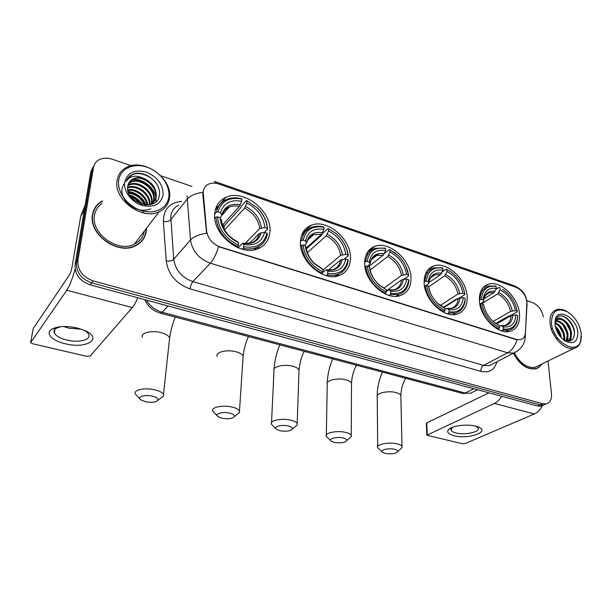 <?xml version="1.0" encoding="UTF-8"?>
<svg xmlns="http://www.w3.org/2000/svg" width="612" height="612" viewBox="0 0 612 612"><rect width="100%" height="100%" fill="white"/><g stroke="black" fill="none" stroke-linecap="round" stroke-linejoin="round"><path stroke-width="0.92" d="M479.41 300.775C479.984 317.123 498.168 335.124 510.064 331.329C516.926 329.095 520.07 323.327 519.504 314.017C518.479 297.593 500.44 280.112 488.491 284.197C482.134 286.378 479.104 291.901 479.41 300.775M300.431 241.679C298.893 260.643 323.266 281.903 338.918 275.63C346.338 272.799 350.186 266.993 350.469 258.203C351.334 239.101 327.06 218.43 311.263 225.247C304.585 228.001 300.974 233.478 300.431 241.679M364.637 262.877C363.949 280.862 385.828 300.897 400.072 295.65C407.363 293.041 410.996 287.219 410.989 278.185C411.088 260.092 389.331 240.615 374.98 246.299C368.34 248.855 364.89 254.378 364.637 262.877M424.131 282.522C424.139 299.635 443.991 318.6 456.98 314.163C464.08 311.745 467.476 305.939 467.186 296.743C466.665 279.539 446.944 261.117 433.87 265.906C427.344 268.263 424.101 273.801 424.131 282.522M214.743 213.381C211.882 233.769 240.195 256.734 257.797 248.801C265.226 245.703 269.265 239.965 269.915 231.604C271.98 211.063 243.721 188.703 225.92 197.347C219.356 200.353 215.631 205.693 214.743 213.381M203.199 191.946L206.627 231.061C207.919 238.665 212.425 243.958 220.136 246.927L516.413 339.43L520.537 339.652C523.482 338.796 525.111 336.47 525.417 332.683L527.031 304.003C526.58 296.231 522.946 290.685 516.13 287.357L218.775 183.998C215.064 182.751 211.714 182.774 208.715 184.059C205.487 185.597 203.651 188.228 203.199 191.946M102.38 200.95C96.941 203.918 93.651 208.455 92.527 214.552C88.182 234.144 117.749 255.403 135.374 245.879C141.647 242.78 145.289 237.869 146.291 231.129L146.459 228.314M141.716 241.235L142.749 239.476M513.376 353.208C519.458 364.553 526.848 369.755 535.531 368.822C538.223 368.149 540.304 366.55 541.765 364.033M536.181 368.646L536.793 368.187M516.413 339.43L517.079 339.844C515.12 346.017 511.984 350.332 507.662 352.795L210.352 263.206C198.954 258.937 192.344 251.188 190.508 239.958C193.698 236.569 199.068 234.342 206.604 233.279L202.855 194.708L203.36 190.309M92.863 167.283L90.76 172.064L75.092 264.476C74.595 274.191 79.621 280.985 90.163 284.855L537.474 405.986L540.036 404.861L543.578 405.022L545.797 404.058L543.578 405.022L540.036 404.861L91.624 282.866L540.036 404.861L542.622 403.736L546.164 403.897C550.089 402.734 551.856 399.376 551.481 393.822L548 361.003M75.092 264.476L76.492 262.403C76.003 272.156 81.044 278.973 91.624 282.866C81.044 278.973 76.003 272.156 76.492 262.403L92.144 169.731L76.492 262.403L77.908 260.314C77.418 270.099 82.482 276.945 93.1 280.87L542.622 403.736M94.256 164.942L92.144 169.731L94.256 164.942M516.084 339.606L218.507 246.667C216.266 254.133 213.55 259.649 210.352 263.206L192.857 281.612L483.61 365.379L489.485 365.609L493.203 363.681M543.326 316.985C541.895 309.955 538.269 305.143 532.448 302.55L526.817 300.63M191.923 186.415L160.841 175.812M131.236 165.714L112.233 159.235C107.161 157.598 102.678 157.82 98.784 159.908C95.893 161.606 94.149 164.1 93.544 167.39L77.908 260.314M95.893 206.994L94.554 208.577M537.474 405.986L541.008 406.138L543.226 405.175M65.178 343.73C51.898 340.792 44.615 332.89 52.28 328.919C58.454 326.035 66.846 325.745 77.441 328.055L84.64 330.472C103.688 338.52 86.636 349.337 65.178 343.73M61.032 326.647L56.495 328.131C54.254 329.432 53.504 331.015 54.246 332.882C55.853 335.934 60.014 338.321 66.723 340.035C78.527 343.041 91.395 339.912 88.717 334.527C88.029 332.974 86.391 331.497 83.806 330.113M81.396 329.21L68.712 328.147L63.633 326.51M75.085 269.081C72.446 278.743 69.684 285.796 66.8 290.226L30.638 342.643L32.658 343.76L86.881 356.375L90.14 356.069L132.322 307.568L66.8 290.226M137.723 297.73C135.91 302.206 134.105 305.48 132.322 307.568M33.239 328.522L69.439 274.887C70.51 273.074 71.359 270.558 71.986 267.329L80.761 216.067L85.175 205.02M168.828 196.735C170.251 185.291 160.168 171.651 146.987 167.183C133.837 162.555 120.426 168.407 118.72 180.15C116.816 191.816 127.503 206.282 141.158 210.513C154.798 214.911 167.596 208.241 168.828 196.735M169.509 197.699C172.791 178.65 143.751 157.774 126.569 167.382C121.291 170.128 118.139 174.466 117.114 180.379C113.128 199.313 142.16 220.626 159.151 211.729C165.163 208.868 168.621 204.194 169.509 197.699M102.158 203.413C97.966 206.221 95.418 210.138 94.523 215.172C90.515 233.348 117.955 253.062 134.311 244.188C139.911 241.434 143.246 237.073 144.317 231.114M94.822 208.73L93.674 210.459M102.564 201.18C97.178 204.11 93.927 208.6 92.817 214.644C88.518 234.029 117.779 255.066 135.229 245.634C141.433 242.574 145.029 237.708 146.023 231.045L146.191 228.666M127.916 185.321L129.231 184.579C138.281 179.698 154.132 191.502 151.891 202.365L151.439 204.255M127.816 185.819L128.727 185.337C137.761 180.448 153.597 192.237 151.355 203.092L151.088 204.362M128.543 183.47L131.297 181.535C140.37 176.654 156.29 188.542 154.056 199.443L152.296 203.941M128.359 183.914L130.777 182.3C139.842 177.419 155.746 189.284 153.513 200.178L152.197 203.987M144.072 178.543C140.018 177.235 136.361 177.335 133.11 178.842C130.096 180.387 128.313 182.835 127.755 186.186C124.435 203.108 157.621 212.877 159.288 195.396C161.866 183.638 145.503 170.105 134.013 173.8L132.177 174.542C129.124 176.08 127.097 178.452 126.087 181.649C129.66 175.644 135.657 174.611 144.072 178.543C152.472 182.445 156.527 188.427 156.236 196.49C155.678 200.063 153.704 202.748 150.322 204.523L150.131 204.615M129.239 182.215L132.85 179.224C141.946 174.351 157.919 186.3 155.685 197.232C155.272 200.07 153.864 202.411 151.478 204.24M130.18 195.917C134.908 197.324 138.587 200.048 141.211 204.087M130.999 197.049C134.671 198.426 137.631 200.621 139.896 203.628M143.078 211.959L143.093 212.831M128.421 192.474C136.331 193.224 141.846 197.362 144.975 204.882M128.727 193.239C135.933 194.226 141.081 198.066 144.172 204.775M127.724 189.758C135.864 187.938 147.002 195.855 147.699 204.951M127.831 190.393C135.742 189.116 145.931 196.368 147.079 204.974M127.61 187.417C136.499 183.149 151.416 194.081 149.825 204.676M127.594 187.976C136.323 184.365 150.292 194.471 149.343 204.768M124.687 182.124C123.272 191.059 131.419 202.082 141.854 205.349C153.666 207.981 160.765 204.477 163.136 194.853C163.182 184.572 157.575 176.99 146.329 172.102C134.678 169.18 127.464 172.523 124.687 182.124M140.27 242.681L141.494 241.052M127.533 178.559L131.955 174.871C139.054 171.13 151.531 175.782 156.771 184.136M128.183 191.793C136.292 193.201 142.168 197.584 145.801 204.951M129.912 195.496C134.9 197.202 138.855 200.124 141.785 204.263M150.919 208.883C142.978 211.836 135.237 210.038 127.694 203.49C121.145 195.993 120.105 189.238 124.573 183.233M132.368 179.469C141.969 178.199 153.956 186.714 155.731 196.911M155.907 197.99L155.961 201.623M128.069 191.388C136.499 192.719 142.55 197.248 146.214 204.966M129.591 194.96C135.045 196.674 139.306 199.833 142.382 204.423M145.702 401.793C152.105 402.834 156.213 402.291 158.018 400.156C158.37 398.519 156.427 397.173 152.181 396.117C144.6 394.312 136.553 397.012 140.806 399.858L145.702 401.793M139.88 398.871L135.359 393.975C133.026 390.012 144.669 387.404 154.561 389.775C159.434 390.938 162.41 392.499 163.488 394.457L163.565 396.14L160.329 398.481M243.737 246.781L243.155 248.311C247.982 249.329 252.389 249.099 256.367 247.615C262.494 245.106 266.182 240.547 267.413 233.922L266.924 233.065C264.185 244.027 256.459 248.594 243.737 246.781L243.897 244.479C255.143 246.016 262.035 241.954 264.575 232.292L259.396 233.402L249.497 243.392M238.007 247.722L242.589 243.27L243.897 244.479M224.023 228.911L224.283 225.813L222.477 225.109M224.283 225.813L240.707 207.751L241.174 206.328L246.506 200.453L257.56 208.042L246.506 200.453M254.561 249.734L256.849 247.424M257.032 249.076L259.32 246.185M257.468 208.095C261.531 212.18 264.376 216.755 266.006 221.835L267.681 229.118L266.442 222.332C264.744 217.053 261.783 212.287 257.56 208.042M267.681 229.118L264.499 232.3M243.155 248.311L242.291 249.183M237.165 247.363L238.458 245.114C225.805 238.902 218.844 229.477 217.566 216.839L215.998 217.038C217.291 230.303 224.581 240.172 237.869 246.644M215.998 217.038L214.812 218.392M267.192 228.253L264.851 227.48C263.489 216.702 257.468 208.554 246.797 203.031L246.95 200.843M264.575 232.292L266.924 233.065M217.566 216.839L220.045 217.65C221.284 228.834 227.473 237.219 238.626 242.796L238.458 245.114M246.797 203.031L244.563 208.118L224.573 229.905M244.945 243.599L259.687 228.597L264.851 227.48M221.452 220.703L220.045 217.65M238.626 242.796L237.357 241.595M218.132 207.3L215.363 209.786M214.69 214.139L216.434 212.142L217.994 211.936C221.33 201.05 229.27 196.766 241.817 199.084L241.388 198.693C235.964 197.378 231.022 197.653 226.562 199.504C221.177 201.929 217.796 206.137 216.434 212.142M241.817 199.084L241.663 201.279C230.548 199.328 223.479 203.161 220.465 212.754L217.994 211.936M222.439 225.155L239.43 206.382L241.663 201.279M220.465 212.754L221.934 215.149L220.144 217.811M222.148 418.256C228.498 419.243 232.606 418.662 234.472 416.527C234.794 415.112 233.149 413.964 229.554 413.085C222.416 411.371 214.032 414.026 218.048 416.657L222.148 418.256M217.306 415.908L212.777 411.203C210.513 407.447 222.561 404.769 231.971 407.041C236.087 408.013 238.596 409.321 239.491 410.973L239.567 412.465L236.875 414.615M327.757 273.38L327.16 274.819C330.924 275.599 334.382 275.469 337.541 274.428C343.722 272.141 347.272 267.482 348.197 260.452L347.853 259.672C345.879 270.328 339.186 274.895 327.757 273.38L327.795 271.147C337.893 272.417 343.868 268.362 345.719 258.975L340.609 259.97L328.284 270.16M322.7 272.524L326.158 269.877L327.795 271.147M306.467 248.801L321.683 235.146L322.142 233.799L328.055 228.483L335.491 233.164L328.055 228.483M336.898 276.165L338.91 273.908M335.491 233.164C342.697 239.261 346.828 246.544 347.884 255.013L348.228 255.801C347.157 246.942 342.858 239.33 335.33 232.958M348.228 255.801L344.158 259.151M327.16 274.819L326.188 275.622M321.629 273.931L322.968 271.866C311.424 266.113 304.799 257.139 303.101 244.961L301.571 245.144C303.315 257.927 310.246 267.314 322.379 273.312M301.571 245.144L300.637 245.993M347.884 255.013L345.765 254.309C344.066 243.905 338.337 236.148 328.56 231.015L328.598 228.896M345.719 258.975L347.853 259.672M303.101 244.961L305.342 245.695L305.64 247.906C306.773 253.712 309.626 258.93 314.185 263.55L323.021 269.624L322.968 271.866M328.56 231.015L326.25 235.804L307.4 252.557M323.014 270.045L340.662 255.319L345.765 254.309M306.367 248.166L305.342 245.695M323.021 269.624L321.468 268.37M304.195 233.478L301.655 235.146M300.431 241.602L301.739 240.401L303.261 240.218C305.748 229.622 312.64 225.315 323.947 227.297L323.404 226.884C319.158 225.866 315.249 226.012 311.692 227.327C306.145 229.554 302.833 233.914 301.739 240.401M323.947 227.297L323.893 229.423C313.895 227.771 307.76 231.619 305.503 240.96L303.261 240.218M306.352 247.921L321.591 234.22L323.893 229.423M305.503 240.96L306.52 242.995L304.539 245.435M280.158 430.756C286.454 431.689 290.562 431.093 292.49 428.966C292.781 427.712 291.343 426.702 288.183 425.937C281.39 424.3 272.753 426.908 276.593 429.372L280.158 430.756M275.974 428.783L271.437 424.231C269.226 420.643 281.597 417.927 290.623 420.123C294.234 420.964 296.43 422.112 297.202 423.55L297.271 424.889L294.969 426.855M390.731 293.309L390.135 294.686L398.726 294.456C404.83 292.345 408.219 287.648 408.885 280.38L408.64 279.661C407.202 290.065 401.235 294.617 390.731 293.309L390.685 291.136C399.973 292.23 405.297 288.183 406.666 279.011L401.61 279.929L386.287 290.952M386.294 291.434L388.819 289.836L390.685 291.136M378.293 254.301L376.916 255.388M368.73 266.541L382.577 255.709M397.257 296.223L399.009 294.364M397.287 254.768L389.331 249.543L395.161 253.054C402.665 258.922 407.118 266.274 408.51 275.125L405.94 266.342M408.755 275.844L403.943 279.302M384.489 253.322L389.331 249.543M390.135 294.686L389.079 295.435M384.94 293.844L386.302 291.909C375.546 286.485 369.174 277.863 367.192 266.036L365.701 266.197C367.736 278.613 374.406 287.648 385.705 293.293M365.701 266.197L364.936 266.794M408.51 275.125L406.536 274.467C404.631 264.353 399.108 256.879 389.982 252.037L389.943 249.971M406.666 279.011L408.64 279.661M367.192 266.036L369.265 266.717C370.298 273.969 373.787 280.258 379.738 285.575L386.264 289.736L386.302 291.909M389.982 252.037L387.625 256.604L370.237 270.014M383.961 288.13L401.503 275.392L406.536 274.467M370.023 268.798L369.265 266.717M386.264 289.736L384.543 288.443M368.462 253.513L366.183 254.668M364.637 262.403L365.678 261.576L367.169 261.408C369.059 251.05 375.21 246.743 385.629 248.487L385.017 248.059L375.271 248.311C369.725 250.385 366.527 254.806 365.678 261.576M385.629 248.487L385.659 250.56C376.449 249.115 370.971 252.963 369.243 262.097L367.169 261.408M368.684 266.526L383.303 255.143L385.659 250.56M369.243 262.097L369.969 263.894L367.789 266.228M334.473 442.453C340.708 443.34 344.816 442.728 346.813 440.625C347.073 439.523 345.818 438.636 343.034 437.963C336.562 436.402 327.688 438.949 331.352 441.26L334.473 442.453M330.847 440.793L326.295 436.394C324.146 432.967 336.829 430.244 345.482 432.355C348.664 433.097 350.584 434.092 351.257 435.354L351.319 436.555L349.36 438.33M449.093 311.783L448.497 313.107L455.665 312.969C460.821 311.37 463.927 307.553 464.99 301.525L465.235 298.885L464.852 300.668C463.039 309.236 457.784 312.946 449.093 311.783L448.978 309.672C457.531 310.598 462.289 306.574 463.238 297.616L458.25 298.465L443.868 307.607M444.924 309.389L446.921 308.333L448.978 309.672M457.677 298.824L456.835 298.824L443.493 307.323M453.561 314.667L454.639 313.604M451.564 272.294L446.232 269.096L450.968 271.866C458.503 277.458 463.116 284.764 464.806 293.791L464.324 291.366M464.959 294.464L459.329 298.044M442.262 271.835L446.232 269.096M448.497 313.107L447.387 313.795M443.616 312.296L444.978 310.483C434.933 305.365 428.798 297.057 426.579 285.559L425.118 285.712C427.413 297.776 433.832 306.474 444.388 311.806M425.118 285.712L424.506 286.133M464.806 293.791L462.97 293.186C460.882 283.348 455.558 276.142 447.012 271.56L446.905 269.54M463.238 297.616L465.082 298.22M426.579 285.559L428.507 286.194C429.823 293.798 433.602 300.163 439.829 305.304L444.878 308.364L444.978 310.483M447.012 271.56L444.626 275.92L428.607 286.821M440.25 305.442L457.998 294.035L462.97 293.186M430.251 292.544L428.507 286.194M444.878 308.364L443.012 307.056M427.497 272.462L425.83 273.128M424.108 281.788L426.403 281.053C427.78 270.925 433.273 266.625 442.889 268.163L442.224 267.719L434.061 267.857C428.584 269.762 425.539 274.214 424.942 281.206M442.889 268.163L442.989 270.183C434.681 268.92 429.8 272.6 428.362 281.222L428.323 281.688L426.403 281.053M428.882 282.606L440.609 274.558L442.989 270.183M428.323 281.688L428.805 283.287L426.365 285.582M385.438 453.431C391.603 454.272 395.719 453.653 397.769 451.587C398.014 450.608 396.905 449.82 394.442 449.231C388.283 447.739 379.188 450.225 382.691 452.39L385.438 453.431M382.278 452.023L377.711 447.762C375.63 444.511 388.605 441.788 396.905 443.822C399.713 444.473 401.411 445.352 401.992 446.454L402.046 447.533L400.386 449.109M503.332 328.95L502.735 330.22L508.756 330.151C513.131 328.919 515.947 325.798 517.194 320.795L517.691 316.113L517.132 319.908C515.174 326.953 510.569 329.967 503.332 328.95L503.163 326.892C511.066 327.68 515.312 323.687 515.901 314.928L510.982 315.716L496.562 323.924M499.384 326.219L500.93 325.53L503.163 326.892M502.643 289.216L503.141 289.553C510.592 294.869 515.281 302.076 517.216 311.171L517.301 311.799L510.263 315.807L508.962 315.853L495.697 323.427M495.957 289.323L499.224 287.311M502.735 330.22L501.58 330.863M498.145 329.447L499.507 327.741C490.097 322.891 484.184 314.882 481.759 303.705L480.328 303.843C482.837 315.57 489.034 323.962 498.91 329.019M480.328 303.843L479.846 304.141M517.216 311.171L515.511 310.605C513.261 301.035 508.128 294.074 500.103 289.728L499.943 287.762M515.901 314.928L517.614 315.494M481.759 303.705L483.557 304.294C485.125 312.074 489.057 318.424 495.353 323.335L499.338 325.676L499.507 327.741M500.103 289.728L497.694 293.905L481.567 303.72M493.088 321.476L510.607 311.401L515.511 310.605M483.847 305.763L483.557 304.294M499.338 325.676L497.372 324.352M481.759 290.363L481.108 290.57M479.357 299.857L481.445 299.314C482.378 289.399 487.297 285.123 496.194 286.477L495.483 286.026L488.59 286.079C483.235 287.847 480.374 292.299 480.022 299.452M496.194 286.477L496.355 288.451C489.485 287.349 485.201 290.302 483.511 297.31L483.235 299.903L481.445 299.314M483.863 298.824L493.945 292.635L496.355 288.451M483.235 299.903L483.526 301.387L482.952 302.274L480.382 303.835M454.096 435.752C448.106 434.153 446.339 432.011 448.81 429.333C452.459 425.692 467.186 423.902 475.639 426.151L478.156 426.939C491.069 431.667 468.532 439.607 454.096 435.752M452.742 427.199L451.908 427.819L451.105 430.213C451.687 431.383 453.354 432.309 456.101 432.99C464.982 435.354 480.397 431.95 478.156 428.01L476.228 426.304M501.687 396.293C499.622 399.72 497.204 402.092 494.435 403.423L426.809 435.209L462.32 443.723L465.219 443.539L534.299 413.972L494.435 403.423M542.615 405.435C540.427 409.627 537.657 412.473 534.299 413.972M426.801 435.017L426.38 423.42L426.771 422.877L488.988 392.85M581.224 333.257C579.656 324.291 575.288 317.284 568.112 312.242C557.203 307.071 551.649 310.789 551.473 323.404C552.812 341.947 577.017 356.008 580.719 340.785L581.224 333.257M568.112 312.242L567.508 311.868C563.744 309.534 560.255 308.754 557.035 309.511C551.84 311.187 549.522 315.861 550.089 323.534C551.121 336.669 565.044 350.974 574.071 348.312C577.307 347.501 579.51 345.29 580.681 341.703L581.392 336.493M555.39 322.731C560.554 325.033 563.66 329.623 564.708 336.493L564.348 340.272M564.302 340.425L564.7 340.7C573.482 344.984 577.858 342.131 577.827 332.132C576.619 318.01 558.182 307.285 555.336 319.296L555 324.574C556.063 331.314 559.299 336.692 564.7 340.7M555.206 323.419C560.057 325.966 562.948 330.465 563.866 336.921L563.698 339.928M556.492 320.665C562.581 321.568 566.444 326.272 568.081 334.779L566.513 341.037M556.163 321.093C562.076 322.402 565.763 327.114 567.232 335.215L566.046 340.922M554.923 323.71L555.329 320.979C556.637 317.858 559.031 317.307 562.527 319.342C567.508 321.851 570.491 326.425 571.478 333.058C571.639 337.258 570.285 339.966 567.408 341.198M557.631 319.663L558.351 319.426C563.071 318.079 570.292 326.035 570.629 333.494C570.812 337.113 569.757 339.683 567.454 341.198M551.091 328.392L551.726 328.935M552.988 330.22L556.507 336.554M556.974 338.39L557.18 339.867M555.275 326.295C558.657 329.202 560.676 333.035 561.326 337.809M555.65 327.825C557.93 330.182 559.467 333.104 560.255 336.577M562.527 319.342L558.955 319.104C557.157 319.586 555.948 320.872 555.321 322.952L555.015 324.727M554.946 324.046L555.329 322.295M563.499 339.821C570.56 342.766 574.224 340.303 574.5 332.431C574.11 322.547 563.139 312.648 557.815 316.71L555.336 320.481L554.931 323.128M535.431 368.845L536.074 368.439M513.514 353.139C519.527 364.377 526.848 369.533 535.454 368.608C537.994 367.98 539.983 366.512 541.429 364.201M514.386 352.864C520.039 363.39 526.894 368.217 534.964 367.345L538.399 365.678M554.9 323.373L555.336 319.977M558.664 316.266L559.192 316.106C565.496 314.193 575.081 325.775 574.438 334.94M565.825 322.738L570.139 330.595M570.973 337.365L570.04 340.983M562.65 324.704L566.674 332.025M567.592 339.01L567.202 341.167M559.506 326.678L563.224 333.433M556.407 328.652L559.789 334.795M571.447 335.269L570.43 340.846M568.051 336.883L567.553 341.213M564.685 338.482L564.654 340.41M203.199 194.287L202.855 194.708M206.627 231.061L206.275 231.458M178.65 205.15C174.106 207.437 171.482 211.194 170.756 216.418L173.724 259.281L190.508 239.958L187.073 195.848M202.916 192.321C195.465 193.354 190.171 195.672 187.042 199.29L170.694 219.762C169.111 221.299 166.671 221.896 163.366 221.559C163.435 209.396 169.524 202.671 181.634 201.386M516.949 287.686L513.537 285.544L215.064 181.611M525.073 334.871L525.127 338.597M517.584 350.928L513.613 353.086L507.662 352.795L483.61 365.379C481.751 366.626 480.818 368.615 480.81 371.339L190.125 288.895C176.287 283.945 168.331 274.658 166.25 261.049L163.366 221.559M527.047 303.483L526.955 306.658M214.46 181.397L216.357 183.348M496.952 361.73C494.603 369.946 489.225 373.144 480.81 371.339M93.544 167.39L90.76 172.064M93.1 280.87L90.163 284.855M166.25 261.049C169.616 261.324 172.102 260.735 173.724 259.281C175.415 270.167 181.787 277.611 192.857 281.612C191.472 283.333 190.561 285.766 190.125 288.895M146.375 300.079C150.07 306.222 155.303 310.276 162.088 312.25L168.055 305.946M462.159 393.309L160.466 313.137L162.088 312.25L465.189 393.011L473.772 388.735M477.582 389.767L470.712 393.156L462.641 393.432L470.712 393.156L474.323 391.374M84.249 210.482L80.761 216.067M33.308 328.154L30.684 342.2M80.868 215.669L84.303 210.176M169.363 340.333L169.631 337.847C168.614 335.659 165.753 333.923 161.055 332.637C151.524 330.021 140.194 332.966 142.382 337.396M242.773 243.308L251.364 242.918C255.655 241.151 258.333 237.976 259.396 233.402M261.355 227.909C260.077 218.492 254.791 211.331 245.496 206.451M242.895 243.4C252.672 244.647 258.723 241.09 261.064 232.721M221.368 219.708C222.546 229.446 227.97 236.783 237.632 241.725M259.687 228.597C258.44 219.616 253.399 212.792 244.563 208.118M240.363 204.706C230.686 203.138 224.489 206.504 221.781 214.82M239.43 206.382C235.689 205.609 232.277 205.862 229.202 207.139C225.606 208.715 223.189 211.4 221.942 215.187M242.972 358.204L243.109 356.115C242.253 354.264 239.835 352.795 235.85 351.724C226.746 349.2 215.034 352.244 217.191 356.452M326.387 269.923L332.806 269.731C337.158 268.11 339.759 264.858 340.609 259.97M342.353 254.699C340.8 245.603 335.766 238.787 327.252 234.251M326.54 270.022C335.322 271.047 340.578 267.49 342.307 259.358M306.298 247.554L306.536 249.26C307.553 254.439 310.093 259.083 314.155 263.206L321.782 268.507M340.662 255.319C339.155 246.659 334.351 240.149 326.25 235.804M322.585 232.659C313.88 231.344 308.502 234.733 306.451 242.826M321.591 234.22L313.581 234.687C310.651 235.811 308.509 237.838 307.163 240.761M298.962 371.844L299.023 370.046C298.281 368.432 296.154 367.154 292.658 366.213C283.907 363.78 271.881 366.863 274 370.895L271.514 422.594M389.079 289.881L394.136 289.782C398.458 288.29 400.952 285.001 401.61 279.929M403.209 274.826C401.472 265.99 396.622 259.427 388.666 255.127M389.27 289.989C397.333 290.853 402.023 287.311 403.323 279.363M369.969 268.431C370.948 274.811 374.047 280.327 379.264 284.985L384.856 288.589M401.503 275.392C399.827 266.977 395.199 260.712 387.625 256.604M384.344 253.659C376.326 252.519 371.53 255.908 369.946 263.826M383.303 255.143L376.701 255.456C373.764 256.482 371.668 258.516 370.405 261.553M351.487 384.688L351.495 383.15C350.844 381.735 348.978 380.618 345.895 379.792C337.487 377.443 325.156 380.557 327.236 384.405L326.318 434.994M447.196 308.387L451.182 308.341C455.42 306.964 457.776 303.674 458.25 298.465M459.711 293.508C457.822 284.917 453.148 278.59 445.697 274.52M447.418 308.502C454.854 309.228 459.038 305.709 459.972 297.937M437.251 303.032L443.325 307.201M457.998 294.035C456.177 285.85 451.717 279.814 444.626 275.92M441.673 273.159C434.352 272.164 430.068 275.477 428.821 283.096L428.805 283.287M440.609 274.558L435.124 274.773C432.715 275.538 430.886 277.098 429.647 279.439M400.86 396.798L400.837 395.497C400.263 394.258 398.611 393.271 395.88 392.544C387.809 390.28 375.194 393.394 377.222 397.058L377.703 446.576M501.236 325.584L504.357 325.576C508.48 324.306 510.683 321.017 510.982 315.716M512.321 310.911C510.293 302.55 505.787 296.438 498.788 292.574M501.488 325.714C508.35 326.318 512.091 322.822 512.703 315.226M493.853 322.149L497.671 324.498M510.607 311.401C508.664 303.43 504.357 297.6 497.694 293.905M495.039 291.304C489.003 290.448 485.239 293.11 483.763 299.291L483.526 301.387M493.945 292.635L489.371 292.781L485.408 295.344M426.771 422.877L427.207 434.673M215.455 209.426L225.92 197.347M427.436 270.45L433.87 265.906M367.33 252.442L374.98 246.299M302.297 233.593L311.263 225.247M483.105 287.586L488.491 284.197M493.318 363.62L513.613 353.086C521.279 349.398 525.18 343.592 525.326 335.674L526.94 301.402C525.524 295.879 524.905 291.06 514.47 285.865M546.164 403.897L541.008 406.138M160.466 313.137C153.046 310.973 147.798 306.467 144.715 299.628M56.495 328.131L52.28 328.919M54.246 332.882L54.858 329.386M128.727 185.337L129.231 184.579M130.777 182.3L131.297 181.535M132.85 179.224L133.11 178.842M134.862 246.108L135.229 245.634M134.311 244.188L159.151 211.729M158.018 400.156L163.565 396.14M175.277 317.07C172.653 323.488 170.771 330.411 169.631 337.847L163.488 394.457M254.141 249.811L256.367 247.615M266.006 221.835L266.442 222.332M237.487 241.618C227.978 236.745 222.63 229.485 221.452 219.861M221.934 215.149C223.648 210.589 226.065 207.919 229.202 207.139L221.957 215.294M234.472 416.527L239.567 412.465M248.472 336.524C245.733 342.406 243.951 348.932 243.109 356.115L239.491 410.973M335.032 276.456L337.541 274.428M321.606 268.4L314.185 263.55M306.314 247.585L306.536 249.26L305.64 247.906M306.52 242.995C308.586 237.494 310.942 234.725 313.581 234.687L307.339 240.378M279.852 344.862C276.578 352.688 274.658 360.751 274.084 369.051M292.49 428.966L297.271 424.889M304.21 351.334C301.379 356.819 299.651 363.061 299.023 370.046L297.202 423.55M396.063 296.323L398.726 294.456M384.68 288.482L379.738 285.575M369.969 263.894C371.492 256.765 375.309 255.847 376.701 255.456L371.385 259.641M332.744 358.915C329.417 366.619 327.588 374.59 327.267 382.821M346.813 440.625L351.319 436.555M356.536 365.242C353.614 370.375 351.938 376.342 351.495 383.15L351.257 435.354M452.903 314.675L455.665 312.969M450.968 271.866L450.547 271.552M464.852 300.668L464.99 301.525M443.142 307.094L439.829 305.304M430.657 277.863L435.124 274.773L432.21 276.157C431.475 275.974 428.308 281.872 428.821 283.096L428.362 281.222M382.408 372.111C379.042 379.692 377.313 387.564 377.214 395.719M397.769 451.587L402.046 447.533M405.756 378.315C402.75 383.135 401.105 388.865 400.837 395.497L401.992 446.454M505.963 331.696L508.756 330.151M517.132 319.908L517.194 320.795M497.487 324.398L495.353 323.335M485.63 295.083L489.371 292.781C488.43 292.743 487.167 293.523 485.568 295.137L483.763 299.291L483.511 297.31M451.908 427.819L448.81 429.333M451.105 430.213L451.052 429.012M477.444 426.671L478.156 426.939M558.351 319.426L558.955 319.104M555.321 322.952L555.329 320.979M555.336 320.481L555.336 319.296M534.674 368.99L535.454 368.608M534.964 367.345L574.071 348.312M580.719 340.785L580.681 341.703"/></g></svg>
